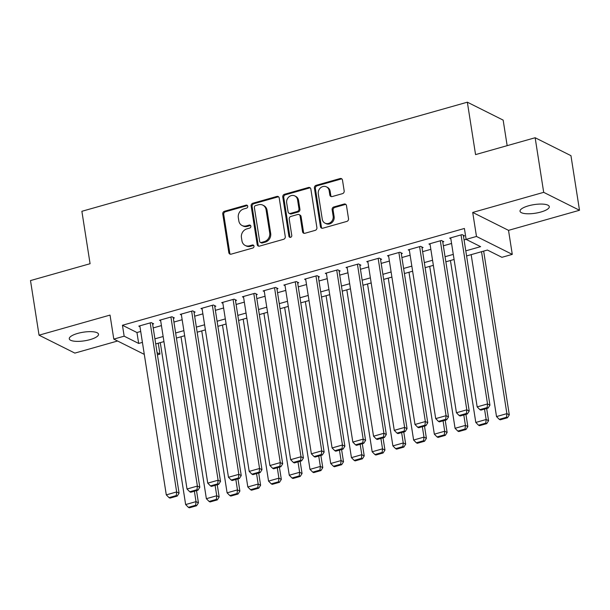 <?xml version="1.0" encoding="UTF-8"?>
<svg xmlns="http://www.w3.org/2000/svg" width="610" height="610" viewBox="0 0 610 610"><rect width="100%" height="100%" fill="white"/><g stroke="black" fill="none" stroke-linecap="round" stroke-linejoin="round"><path stroke-width="0.91" d="M247.736 206.249A1.586 1.403 -63.4 0 0 246.082 205.151L224.465 211.273A2.272 2.005 -63.4 0 0 222.764 213.988L228.811 252.578A2.272 2.005 -63.4 0 0 231.182 254.149L252.792 248.026A1.586 1.403 -63.4 0 0 253.272 245.106A1.586 1.403 -63.4 0 0 252.327 245.029L249.528 245.815A7.267 6.42 -63.4 0 1 245.205 245.456A7.267 6.42 -63.4 0 1 241.941 240.797L241.438 237.587A7.267 6.42 -63.4 0 1 246.875 228.88L249.673 228.094A1.586 1.403 -63.4 0 0 250.146 225.166A1.586 1.403 -63.4 0 0 249.2 225.09L246.402 225.883A7.267 6.42 -63.4 0 1 242.078 225.517A7.267 6.42 -63.4 0 1 238.823 220.866L238.319 217.648A7.267 6.42 -63.4 0 1 243.756 208.948L246.547 208.155A1.586 1.403 -63.4 0 0 247.736 206.249M247.454 205.585A1.586 1.403 -63.4 0 0 247.05 205.639L225.433 211.754A2.272 2.005 -63.4 0 0 223.733 214.476L229.779 253.058A2.272 2.005 -63.4 0 0 230.351 254.202M253.699 245.456A1.586 1.403 -63.4 0 0 253.295 245.51L250.496 246.303L249.528 245.815M250.58 225.525A1.586 1.403 -63.4 0 0 250.169 225.578L247.37 226.363L246.402 225.883M528.466 205.829A14.8 4.346 171.1 0 0 520.033 211.22A14.8 4.346 171.1 0 0 540.849 212.028A14.8 4.346 171.1 0 0 549.282 206.637A14.8 4.346 171.1 0 0 528.466 205.829M77.699 333.411A14.8 4.346 171.1 0 0 69.273 338.802A14.8 4.346 171.1 0 0 90.089 339.61A14.8 4.346 171.1 0 0 98.515 334.219A14.8 4.346 171.1 0 0 77.699 333.411M342.485 193.652A2.272 2.005 -63.4 0 0 344.177 190.93L342.485 180.102A2.272 2.005 -63.4 0 0 340.113 178.539L316.11 185.333A2.272 2.005 -63.4 0 0 314.409 188.055L320.456 226.638A2.272 2.005 -63.4 0 0 322.827 228.209L346.831 221.415A2.272 2.005 -63.4 0 0 348.523 218.693L346.48 205.616A2.272 2.005 -63.4 0 0 344.109 204.045L333.838 206.958A2.272 2.005 -63.4 0 0 332.137 209.672L333.151 216.161A6.069 5.368 -63.4 0 1 330.872 222.208A6.069 5.368 -63.4 0 1 324.993 223.13A6.069 5.368 -63.4 0 1 322.271 219.242L318.29 193.835A6.069 5.368 -63.4 0 1 320.578 187.788A6.069 5.368 -63.4 0 1 326.449 186.866A6.069 5.368 -63.4 0 1 329.171 190.755L329.835 194.994A2.272 2.005 -63.4 0 0 332.206 196.557L342.485 193.652M535.145 137.738L570.952 155.664L579.5 210.267L543.693 192.341L535.145 137.738L475.564 154.604L467.351 102.19L81.877 211.296L90.082 263.711L30.5 280.577L39.048 335.18L110.029 315.088L113.796 339.107L124.158 336.179L122.45 325.26L464.401 228.468L466.116 239.387L476.479 236.451L512.278 254.378L501.916 257.313L487.405 250.047L466.581 255.941M543.693 192.341L472.712 212.433L476.479 236.451M279.22 198.014A2.272 2.005 -63.4 0 0 276.848 196.443L252.845 203.237A2.272 2.005 -63.4 0 0 251.145 205.959L257.191 244.549A2.272 2.005 -63.4 0 0 259.555 246.112L283.566 239.318A2.272 2.005 -63.4 0 0 285.259 236.596L279.22 198.014M284.473 194.285L308.485 187.491A2.272 2.005 -63.4 0 1 310.848 189.062L316.895 227.644A2.272 2.005 -63.4 0 1 315.195 230.367L304.924 233.272A2.272 2.005 -63.4 0 1 302.552 231.708L300.105 216.054A2.272 2.005 -63.4 0 0 297.733 214.491L290.917 216.42A2.272 2.005 -63.4 0 0 289.216 219.135L291.771 235.429A1.586 1.403 -63.4 0 1 288.919 236.238L282.781 197.007A2.272 2.005 -63.4 0 1 284.473 194.285L285.442 194.773L309.445 187.979L308.485 187.491M39.048 335.18L74.855 353.098L117.585 341.005M152.607 324.116L153.644 323.818L151.227 322.606L138.79 326.129L139.964 326.716M173.331 318.245L174.368 317.955L171.951 316.742L159.515 320.265L160.689 320.852M194.056 312.381L195.093 312.091L192.668 310.879L180.24 314.394L181.414 314.981M214.781 306.517L215.818 306.22L213.393 305.008L200.964 308.53L202.139 309.117M235.506 300.646L236.543 300.356L234.118 299.144L221.689 302.667L222.863 303.254M256.231 294.783L257.267 294.493L254.843 293.28L242.414 296.796L243.588 297.383M276.955 288.919L277.992 288.621L275.567 287.417L263.139 290.932L264.313 291.519M297.68 283.055L298.717 282.758L296.292 281.546L283.863 285.068L285.038 285.655M318.405 277.184L319.442 276.894L317.017 275.682L304.588 279.197L305.762 279.792M339.129 271.32L340.166 271.023L337.742 269.818L325.313 273.333L326.487 273.921M359.854 265.457L360.891 265.159L358.466 263.947L346.038 267.47L347.212 268.057M380.579 259.585L381.616 259.296L379.191 258.083L366.762 261.606L367.937 262.193M401.304 253.722L402.341 253.432L399.916 252.22L387.487 255.735L388.661 256.322M422.029 247.858L423.065 247.561L420.641 246.348L408.212 249.871L409.386 250.458M442.753 241.987L443.79 241.697L441.365 240.485L428.937 244.008L430.111 244.595M122.45 325.26L136.96 332.526L140.704 331.466M153.201 327.928L161.429 325.595M173.926 322.057L182.154 319.731M194.651 316.193L202.878 313.868M215.376 310.33L223.603 307.997M236.1 304.459L244.328 302.133M256.825 298.595L265.053 296.269M277.55 292.731L285.777 290.398M298.275 286.86L306.502 284.534M319 280.996L327.227 278.671M339.724 275.133L347.952 272.8M360.449 269.269L368.676 266.936M381.174 263.398L389.401 261.072M401.899 257.534L410.126 255.209M422.623 251.671L430.851 249.337M443.348 245.799L451.575 243.474M464.073 239.936L466.109 239.356M463.478 236.123L464.515 235.834L462.09 234.621L449.661 238.136L450.836 238.723M507.162 145.66L503.158 120.117L467.351 102.19M472.712 212.433L508.519 230.351L579.5 210.267M508.519 230.351L512.278 254.378M158.257 343.209L159.957 354.097L157.418 354.822M465.781 250.855L480.627 246.654L466.116 239.387M124.158 336.179L138.668 343.445L142.412 342.385M154.909 338.847L163.137 336.514M175.634 332.976L183.862 330.65M196.359 327.112L204.586 324.787M217.084 321.249L225.311 318.916M237.808 315.385L246.036 313.052M258.533 309.514L266.761 307.188M279.258 303.65L287.485 301.317M299.983 297.787L308.21 295.454M320.707 291.915L328.935 289.59M341.432 286.052L349.66 283.726M362.157 280.188L370.384 277.855M382.882 274.317L391.109 271.991M403.607 268.453L411.834 266.128M424.331 262.59L432.559 260.256M445.056 256.719L453.283 254.393M144.296 354.379L113.796 339.107M157.075 352.656L159.957 354.097M454.084 259.479L445.857 261.804M433.359 265.342L425.132 267.668M412.634 271.206L404.407 273.539M391.91 277.077L383.682 279.403M371.185 282.941L362.958 285.267M350.46 288.804L342.233 291.138M329.736 294.676L321.508 297.001M309.011 300.539L300.783 302.865M288.286 306.403L280.059 308.736M267.561 312.267L259.334 314.6M246.837 318.138L238.609 320.463M226.112 324.002L217.884 326.327M205.387 329.865L197.16 332.198M184.662 335.736L176.435 338.062M163.938 341.6L155.71 343.926M136.96 332.526L138.668 343.445M242.078 225.517L243.047 226.005A7.267 6.42 -63.4 0 0 247.37 226.363M245.205 245.456L246.165 245.937A7.267 6.42 -63.4 0 0 250.496 246.303M278.648 196.877A2.272 2.005 -63.4 0 0 277.817 196.931L253.813 203.725A2.272 2.005 -63.4 0 0 252.113 206.447L258.16 245.029A2.272 2.005 -63.4 0 0 258.731 246.165M255.552 205.608A1.586 1.403 -63.4 0 0 254.362 207.514L259.669 241.385A1.586 1.403 -63.4 0 0 261.324 242.483L264.275 241.644A7.267 6.42 -63.4 0 0 269.712 232.944L266.082 209.787A7.267 6.42 -63.4 0 0 262.826 205.135A7.267 6.42 -63.4 0 0 258.503 204.769L255.552 205.608M260.378 242.399L261.347 242.887A1.586 1.403 -63.4 0 0 262.292 242.963L261.324 242.483M262.826 205.135L263.794 205.623A7.267 6.42 -63.4 0 1 267.05 210.275L270.68 233.424A7.267 6.42 -63.4 0 1 265.243 242.132L262.292 242.963M310.276 187.926A2.272 2.005 -63.4 0 0 309.445 187.979M299.083 214.606L300.051 215.086A2.272 2.005 -63.4 0 1 301.073 216.542L303.521 232.189A2.272 2.005 -63.4 0 0 304.093 233.325M285.442 194.773A2.272 2.005 -63.4 0 0 283.749 197.487L289.887 236.718A1.586 1.403 -63.4 0 0 290.169 237.389M297.558 199.821A6.069 5.368 -63.4 0 0 294.836 195.924A6.069 5.368 -63.4 0 0 288.957 196.847A6.069 5.368 -63.4 0 0 286.677 202.901L288.08 211.845A2.272 2.005 -63.4 0 0 290.444 213.416L297.261 211.487A2.272 2.005 -63.4 0 0 298.961 208.765L297.558 199.821L298.526 200.301A6.069 5.368 -63.4 0 0 295.804 196.412L294.836 195.924M289.094 213.302L290.063 213.79A2.272 2.005 -63.4 0 0 291.412 213.904L290.444 213.416M298.526 200.301L299.929 209.253A2.272 2.005 -63.4 0 1 298.229 211.975L291.412 213.904M326.449 186.866L327.417 187.354A6.069 5.368 -63.4 0 1 330.14 191.243L330.803 195.475A2.272 2.005 -63.4 0 0 331.375 196.611M324.993 223.13L325.961 223.618A6.069 5.368 -63.4 0 0 331.832 222.696A6.069 5.368 -63.4 0 0 334.12 216.641L333.151 216.161M345.908 204.48A2.272 2.005 -63.4 0 0 345.077 204.533L334.806 207.438A2.272 2.005 -63.4 0 0 333.106 210.16L334.12 216.641M341.913 178.966A2.272 2.005 -63.4 0 0 341.081 179.02L317.078 185.814A2.272 2.005 -63.4 0 0 315.378 188.536L321.424 227.126A2.272 2.005 -63.4 0 0 321.996 228.262M194.384 491.218L196.008 501.633L185.646 504.561L160.293 342.629M195.627 505.271L188.376 507.329L189.344 507.81L196.595 505.759L195.627 505.271L196.008 501.633L198.433 502.838L196.519 490.615M185.646 504.561L188.376 507.329M196.595 505.759L198.433 502.838M150.19 322.904L176.656 491.942L179.073 493.154L152.47 323.231M139.827 325.831L166.294 494.878L176.656 491.942L176.275 495.587L169.023 497.638L169.984 498.118L177.243 496.067L176.275 495.587M179.073 493.154L177.243 496.067M169.023 497.638L166.294 494.878M215.109 485.354L216.733 495.762L206.371 498.698L181.017 336.766M216.352 499.407L209.1 501.458L210.069 501.946L217.32 499.887L216.352 499.407L216.733 495.762L219.158 496.975L217.244 484.744M206.371 498.698L209.1 501.458M217.32 499.887L219.158 496.975M235.834 479.483L237.458 489.899L227.095 492.834L201.742 330.902M237.077 493.543L229.825 495.594L230.793 496.075L238.045 494.024L237.077 493.543L237.458 489.899L239.882 491.111L237.969 478.88M227.095 492.834L229.825 495.594M238.045 494.024L239.882 491.111M256.558 473.619L258.183 484.035L247.82 486.963L222.467 325.031M257.801 487.672L250.55 489.731L251.518 490.211L258.77 488.16L257.801 487.672L258.183 484.035L260.607 485.24L258.693 473.017M247.82 486.963L250.55 489.731M258.77 488.16L260.607 485.24M277.283 467.756L278.907 478.164L268.545 481.099L243.192 319.167M278.526 481.808L271.275 483.86L272.243 484.348L279.494 482.296L278.526 481.808L278.907 478.164L281.332 479.376L279.41 467.146M268.545 481.099L271.275 483.86M279.494 482.296L281.332 479.376M170.914 317.04L197.381 486.078L199.798 487.283L173.194 317.368M160.552 319.968L187.018 489.007L197.381 486.078L197 489.716L189.748 491.774L190.709 492.255L197.968 490.204L197 489.716M199.798 487.283L197.968 490.204M189.748 491.774L187.018 489.007M191.639 311.169L218.106 480.207L220.523 481.42L193.919 311.496M181.277 314.104L207.743 483.143L218.106 480.207L217.724 483.852L210.473 485.903L211.434 486.391L218.693 484.34L217.724 483.852M220.523 481.42L218.693 484.34M210.473 485.903L207.743 483.143M212.364 305.305L238.83 474.344L241.247 475.556L214.644 305.633M202.001 308.241L228.468 477.279L238.83 474.344L238.449 477.988L231.198 480.039L232.158 480.52L239.417 478.469L238.449 477.988M241.247 475.556L239.417 478.469M231.198 480.039L228.468 477.279M233.089 299.441L259.555 468.48L261.972 469.692L235.368 299.769M222.726 302.369L249.193 471.408L259.555 468.48L259.174 472.117L251.922 474.176L252.883 474.656L260.142 472.605L259.174 472.117M261.972 469.692L260.142 472.605M251.922 474.176L249.193 471.408M298 461.884L299.632 472.3L289.27 475.236L263.916 313.304M299.251 475.945L291.999 477.996L292.968 478.484L300.219 476.425L299.251 475.945L299.632 472.3L302.057 473.512L300.135 461.282M289.27 475.236L291.999 477.996M300.219 476.425L302.057 473.512M253.813 293.57L280.28 462.609L282.697 463.821L256.093 293.906M243.451 296.506L269.917 465.544L280.28 462.609L279.898 466.253L272.639 468.305L273.608 468.793L280.867 466.741L279.898 466.253M282.697 463.821L280.867 466.741M272.639 468.305L269.917 465.544M318.725 456.021L320.357 466.436L309.994 469.364L284.641 307.432M319.975 470.074L312.724 472.132L313.692 472.613L320.944 470.562L319.975 470.074L320.357 466.436L322.781 467.649L320.86 455.418M309.994 469.364L312.724 472.132M320.944 470.562L322.781 467.649M274.538 287.707L301.004 456.745L303.422 457.957L276.818 288.034M264.176 290.642L290.642 459.681L301.004 456.745L300.623 460.39L293.364 462.441L294.333 462.929L301.592 460.87L300.623 460.39M303.422 457.957L301.592 460.87M293.364 462.441L290.642 459.681M339.45 450.157L341.081 460.565L330.719 463.501L305.366 301.569M340.7 464.21L333.449 466.261L334.417 466.749L341.669 464.698L340.7 464.21L341.081 460.565L343.506 461.778L341.585 449.555M330.719 463.501L333.449 466.261M341.669 464.698L343.506 461.778M295.263 281.843L321.729 450.882L324.146 452.094L297.543 282.171M284.9 284.771L311.367 453.809L321.729 450.882L321.348 454.519L314.089 456.577L315.057 457.058L322.316 455.007L321.348 454.519M324.146 452.094L322.316 455.007M314.089 456.577L311.367 453.809M360.174 444.286L361.806 454.702L351.444 457.637L326.091 295.705M361.425 458.346L354.174 460.397L355.142 460.886L362.393 458.827L361.425 458.346L361.806 454.702L364.231 455.914L362.31 443.683M351.444 457.637L354.174 460.397M362.393 458.827L364.231 455.914M315.988 275.972L342.454 445.01L344.871 446.223L318.267 276.307M305.625 278.907L332.092 447.946L342.454 445.01L342.073 448.655L334.814 450.706L335.782 451.194L343.041 449.143L342.073 448.655M344.871 446.223L343.041 449.143M334.814 450.706L332.092 447.946M380.899 438.422L382.531 448.838L372.169 451.766L346.815 289.841M382.15 452.475L374.898 454.534L375.867 455.014L383.118 452.963L382.15 452.475L382.531 448.838L384.956 450.05L383.034 437.82M372.169 451.766L374.898 454.534M383.118 452.963L384.956 450.05M336.712 270.108L363.179 439.147L365.596 440.359L338.992 270.436M326.35 273.044L352.816 442.082L363.179 439.147L362.798 442.791L355.538 444.842L356.507 445.33L363.766 443.272L362.798 442.791M365.596 440.359L363.766 443.272M355.538 444.842L352.816 442.082M401.624 432.559L403.256 442.967L392.893 445.902L367.54 283.97M402.875 446.611L395.623 448.663L396.591 449.151L403.843 447.099L402.875 446.611L403.256 442.967L405.68 444.179L403.759 431.956M392.893 445.902L395.623 448.663M403.843 447.099L405.68 444.179M357.437 264.244L383.904 433.283L386.321 434.495L359.717 264.572M347.075 267.172L373.541 436.219L383.904 433.283L383.522 436.928L376.263 438.979L377.232 439.459L384.491 437.408L383.522 436.928M386.321 434.495L384.491 437.408M376.263 438.979L373.541 436.219M422.349 426.695L423.98 437.103L413.618 440.039L388.265 278.107M423.599 440.748L416.348 442.799L417.316 443.287L424.568 441.228L423.599 440.748L423.98 437.103L426.405 438.315L424.484 426.085M413.618 440.039L416.348 442.799M424.568 441.228L426.405 438.315M378.154 258.373L404.628 427.419L407.045 428.624L380.442 258.709M367.792 261.309L394.266 430.347L404.628 427.419L404.247 431.057L396.988 433.108L397.956 433.596L405.215 431.545L404.247 431.057M407.045 428.624L405.215 431.545M396.988 433.108L394.266 430.347M443.074 420.824L444.705 431.239L434.343 434.175L408.99 272.243M444.324 434.884L437.073 436.935L438.041 437.416L445.292 435.365L444.324 434.884L444.705 431.239L447.13 432.452L445.208 420.221M434.343 434.175L437.073 436.935M445.292 435.365L447.13 432.452M398.879 252.51L425.353 421.548L427.77 422.761L401.166 252.837M388.517 255.445L414.991 424.484L425.353 421.548L424.972 425.193L417.713 427.244L418.681 427.732L425.94 425.673L424.972 425.193M427.77 422.761L425.94 425.673M417.713 427.244L414.991 424.484M419.604 246.646L446.078 415.684L448.495 416.897L421.891 246.974M409.241 249.574L435.715 418.62L446.078 415.684L445.696 419.329L438.438 421.38L439.406 421.861L446.665 419.81L445.696 419.329M448.495 416.897L446.665 419.81M438.438 421.38L435.715 418.62M440.328 240.782L466.803 409.821L469.22 411.026L442.616 241.11M429.966 243.71L456.44 412.749L466.803 409.821L466.421 413.458L459.162 415.517L460.131 415.997L467.39 413.946L466.421 413.458M469.22 411.026L467.39 413.946M459.162 415.517L456.44 412.749M463.798 414.96L465.43 425.376L455.068 428.304L429.714 266.372M465.049 429.013L457.797 431.072L458.766 431.552L466.017 429.501L465.049 429.013L465.43 425.376L467.855 426.581L465.933 414.358M455.068 428.304L457.797 431.072M466.017 429.501L467.855 426.581M484.523 409.096L486.155 419.505L475.792 422.44L450.439 260.508M485.774 423.149L478.522 425.2L479.483 425.688L486.742 423.63L485.774 423.149L486.155 419.505L488.579 420.717L486.658 408.486M475.792 422.44L478.522 425.2M486.742 423.63L488.579 420.717M481.526 251.709L506.879 413.641L496.517 416.577L471.164 254.644M506.498 417.286L499.247 419.337L500.208 419.817L507.467 417.766L506.498 417.286L506.879 413.641L509.304 414.853L483.661 251.106M496.517 416.577L499.247 419.337M507.467 417.766L509.304 414.853M461.053 234.911L487.527 403.95L489.944 405.162L463.341 235.239M450.691 237.847L477.165 406.885L487.527 403.95L487.146 407.594L479.887 409.645L480.855 410.133L488.114 408.082L487.146 407.594M489.944 405.162L488.114 408.082M479.887 409.645L477.165 406.885M247.05 205.639L246.082 205.151M253.295 245.51L252.327 245.029M250.169 225.578L249.2 225.09M229.779 253.058L228.811 252.578M223.733 214.476L222.764 213.988M225.433 211.754L224.465 211.273M258.16 245.029L257.191 244.549M252.113 206.447L251.145 205.959M253.813 203.725L252.845 203.237M277.817 196.931L276.848 196.443M265.243 242.132L264.275 241.644M270.68 233.424L269.712 232.944M267.05 210.275L266.082 209.787M303.521 232.189L302.552 231.708M301.073 216.542L300.105 216.054M289.887 236.718L288.919 236.238M283.749 197.487L282.781 197.007M298.229 211.975L297.261 211.487M299.929 209.253L298.961 208.765M330.803 195.475L329.835 194.994M330.14 191.243L329.171 190.755M333.106 210.16L332.137 209.672M334.806 207.438L333.838 206.958M345.077 204.533L344.109 204.045M321.424 227.126L320.456 226.638M315.378 188.536L314.409 188.055M317.078 185.814L316.11 185.333M341.081 179.02L340.113 178.539"/></g></svg>
